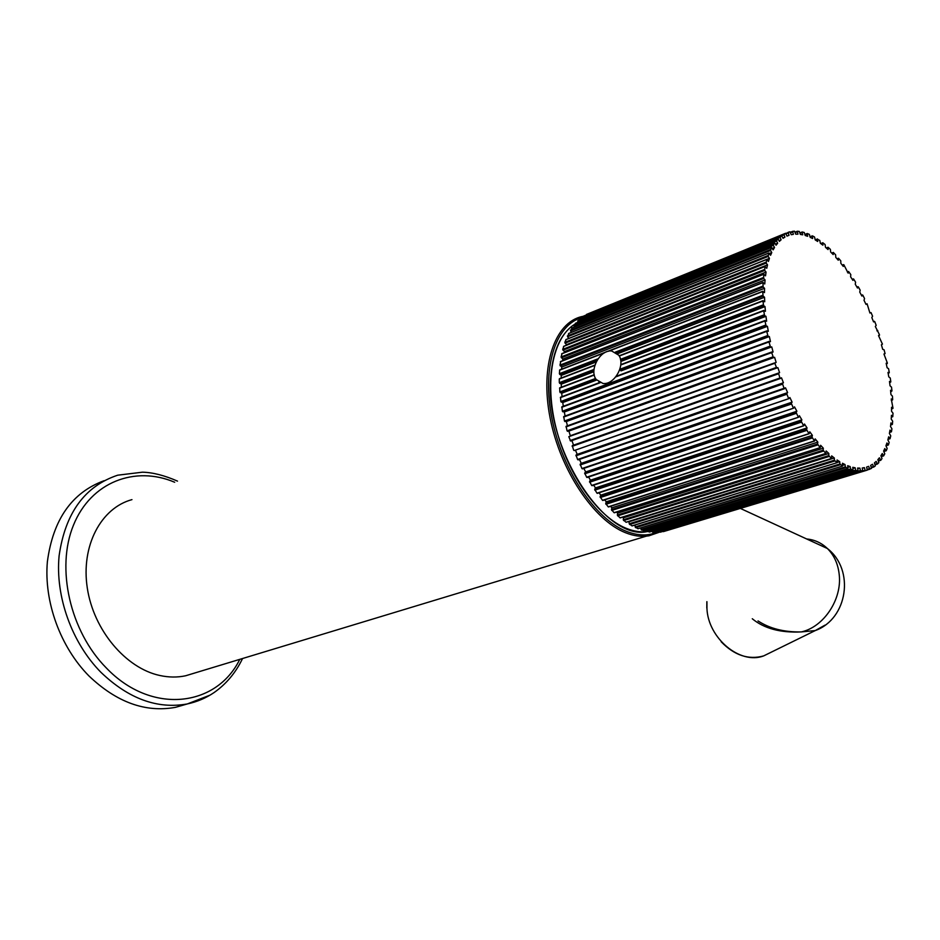 <?xml version="1.0" encoding="UTF-8"?>
<svg xmlns="http://www.w3.org/2000/svg" width="940" height="940" viewBox="0 0 940 940"><rect width="100%" height="100%" fill="white"/><g stroke="black" fill="none" stroke-linecap="round" stroke-linejoin="round"><path stroke-width="1.41" d="M194.427 673.111L185.603 675.778C177.308 677.54 168.695 677.434 159.753 675.472C125.807 668.199 93.624 630.246 87.302 588.052C80.769 545.846 101.027 507.953 131.953 499.634M758.028 620.929C769.719 628.602 784.16 632.256 801.35 631.915L815.274 630.564L825.109 625.088M806.684 538.972C814.639 539.725 821.548 542.909 827.4 548.525C834.121 555.235 838.057 563.929 839.22 574.587C842.17 599.356 823.734 627.039 801.35 631.915C780.529 632.937 764.173 628.555 752.282 618.755M561.192 378.021L561.239 375.401L559.37 373.697L559.735 369.902L604.902 352.571M616.311 352.688L763.127 296.135L762.704 291.565L764.49 292.622L764.561 288.31L561.779 367.011L559.958 365.12L560.78 361.63M560.287 365.919L763.151 287.029L764.561 288.31M763.151 287.029L762.963 282.646L764.761 283.951L765.078 279.909L562.825 359.068L561.062 356.988L562.049 353.722M561.368 357.811L763.68 278.452L765.078 279.909M763.68 278.452L763.727 274.28L765.524 275.831L766.065 272.071L564.376 351.63L562.684 349.386L563.836 346.355M562.942 350.209L764.69 270.45L766.065 272.071M764.69 270.45L764.972 266.537L766.758 268.311L767.522 264.868L566.409 344.733L564.811 342.348L566.091 339.587M565.022 343.171L766.182 263.094L767.522 264.868M766.182 263.094L766.688 259.464L768.45 261.449L769.437 258.336L766.934 259.346M568.865 338.4L567.572 336.755L768.133 256.444L769.437 258.336M768.133 256.444L768.967 252.989L770.577 255.28L771.775 252.531L769.449 253.471M571.496 332.313L570.568 330.998L770.53 250.522L771.775 252.531M770.53 250.522L771.564 247.432L773.127 249.864L774.525 247.49L772.304 248.383M574.598 326.909L573.976 325.921L773.338 245.375L774.525 247.49M773.338 245.375L774.548 242.649L776.076 245.211L777.65 243.225L775.5 244.095M578.124 322.197L577.783 321.586L776.534 241.028L777.65 243.225M776.534 241.028L777.92 238.678L779.389 241.357L781.14 239.77L779.048 240.617M582.048 318.202L780.094 237.503L781.14 239.77M780.094 237.503L781.634 235.552L783.032 238.314L784.935 237.127L782.891 237.961M781.868 235.682L783.972 234.824L784.935 237.127M783.972 234.824L785.652 233.261L786.991 236.105L789.024 235.317L788.19 232.286L789.952 231.804L791.221 234.718L793.372 234.342L792.655 231.346L794.523 231.205L795.687 234.154L797.943 234.178L797.343 231.252L799.306 231.44L800.351 234.413L802.701 234.836L802.208 231.969L804.264 232.497L805.192 235.482L807.613 236.292L807.295 233.52L809.352 234.366L810.163 237.327L812.63 238.513L812.454 235.858L814.545 237.009L815.227 239.935L817.448 239.054M815.485 240.1L817.448 239.312L817.73 241.486L815.227 239.935M817.448 239.312L819.798 240.417L820.361 243.284L822.888 245.187L822.817 242.743L825.085 244.529L825.52 247.338L828.046 249.558L828.081 247.267L830.373 249.347L830.678 252.049L833.181 254.587L833.322 252.437L835.613 254.799L835.789 257.396L838.269 260.227L838.504 258.23L840.795 260.85L840.842 263.329L843.274 266.443L843.85 264.751L848.162 273.176L848.585 271.495L850.806 274.598L850.606 276.795L852.909 280.379L853.696 279.098L855.588 282.2L855.259 284.233L857.48 288.028L858.373 286.959L860.182 290.213L859.736 292.07L861.863 296.041L862.838 295.195L864.565 298.591L864.013 300.271L866.01 304.396L867.08 303.773L869.923 313.032L871.063 312.62L872.59 316.24L871.815 317.532L873.566 321.891L874.788 321.715L876.186 325.393L875.316 326.486L879.476 334.711L878.536 335.662M867.256 470.129L663.382 531.629L867.256 470.129L866.598 467.086L868.63 466.358L869.782 469.201L867.385 469.93L871.451 468.414L870.663 465.382L872.543 464.266L873.754 467.015L871.486 467.697L873.812 466.992L875.316 465.888L874.423 462.903L876.15 461.411L877.466 464.007L878.841 462.609L877.854 459.672L879.394 457.815L880.78 460.271L882.002 458.579L880.921 455.712L882.284 453.527L883.612 455.9L884.775 453.844L883.624 451.071L884.798 448.568L886.267 450.695L887.172 448.462L885.938 445.795L886.925 442.975L888.418 444.926L889.158 442.446L887.865 439.908L888.664 436.818L890.039 438.721L890.744 435.866L889.393 433.457L889.992 430.109L891.496 431.66L891.907 428.757L890.509 426.502L890.92 422.93L892.413 424.269L892.659 421.179L891.226 419.087L891.437 415.304L892.789 416.69L893 413.177L891.543 411.262L891.543 407.29L893 408.195L891.249 398.936L892.671 399.629L892.424 396.116L890.944 394.565L890.556 390.312L891.943 390.77L891.531 387.163L890.051 385.811L889.475 381.452L890.803 381.687L890.239 377.998L888.77 376.858L887.995 372.416L889.275 372.416L888.559 368.68L887.102 367.752L886.161 363.251L887.36 363.04L883.952 354.028L885.081 353.593L884.07 349.798L882.695 349.316L881.403 344.792L882.448 344.134L878.512 335.592L879.429 335.345M663.029 531.37L865.493 470.588L862.932 470.67M660.362 532.181L862.779 471.011L862.239 467.991L864.4 467.65L865.059 470.024M581.837 317.661C555.434 324.653 541.534 367.904 552.097 419.24C562.461 470.552 595.478 519.209 626.416 531.347C638.037 535.929 648.494 536.094 657.777 531.864L660.315 532.193L862.779 471.011L860.464 470.517L657.718 531.699M655.098 532.486L858.02 471.058L857.609 468.061L859.9 468.132L860.464 470.517M652.36 531.829L654.992 532.522L858.044 471.058L855.623 470.176L652.36 531.829L652.266 531.229M649.611 532.005L853.085 470.247L852.745 467.309L855.153 467.779L855.623 470.176M853.027 470.247L850.559 468.966L646.779 531.006L646.65 529.948M643.959 530.736L847.904 468.59L847.68 465.7L850.183 466.593L850.559 468.966M847.821 468.578L845.295 466.898L641.033 529.373L640.927 527.857M638.166 528.656L842.557 466.052L842.452 463.255L845.036 464.56L845.295 466.898M842.452 466.029L839.89 463.972L635.17 526.952L635.135 524.978M632.279 525.777L837.082 462.68L837.093 459.977L839.737 461.693L839.89 463.972M836.941 462.633L834.368 460.201L629.236 523.756L628.931 521.43M626.346 522.123L831.524 458.462L831.641 455.877L834.32 457.991L834.368 460.201M831.348 458.391L828.763 455.606L623.279 519.773L623.49 517.776L622.656 517.141M620.4 517.705L825.908 453.421L826.143 450.977L828.845 453.48L828.763 455.606M825.696 453.327L823.135 450.201L617.345 515.049L617.674 513.146L616.499 512.089M614.502 512.547L820.279 447.593L820.632 445.302L823.334 448.18L823.135 450.201M820.044 447.475L817.53 444.021L611.458 509.609L611.917 507.812L610.483 506.331M814.475 440.907L608.204 506.836L814.698 441.013L815.168 438.886L817.835 442.117L817.53 444.021M814.428 440.86L811.972 437.1L605.701 503.464L606.277 501.796L604.643 499.88M808.999 433.646L602.493 500.303L809.187 433.728L809.775 431.789L812.395 435.349L811.972 437.1M808.894 433.528L806.52 429.51L600.096 496.696L600.789 495.157L599.015 492.807M803.665 425.738L596.959 493.171L803.818 425.785L804.499 424.034L807.061 427.912L806.52 429.51M803.489 425.55L801.221 421.285L594.691 489.317L595.502 487.93L593.645 485.169M798.495 417.207L591.66 485.451L798.612 417.243L799.4 415.703L801.867 419.851L801.221 421.285M798.26 416.961L796.121 412.484L589.545 481.397L590.449 480.187L588.558 477.003M793.536 408.16L586.642 477.226L793.63 408.172L794.511 406.844L796.873 411.238L796.121 412.484M793.254 407.843L791.245 403.201L584.692 473.008L585.702 471.962L583.811 468.402M788.848 398.63L581.931 468.555L788.907 398.642L789.87 397.526L792.103 402.144L791.245 403.201M788.495 398.255L786.651 393.472L580.168 464.196L581.273 463.338L579.428 459.402M784.454 388.725L577.583 459.507L784.054 388.291L785.523 387.844L787.614 392.626L786.651 393.472M784.054 388.291L782.386 383.414L576.02 455.042L577.207 454.384L575.456 450.107M574.117 450.577L779.942 378.009L780.4 378.503L574.117 450.577L781.504 377.845L783.431 382.768L782.386 383.414M779.942 378.009L778.461 373.086L572.272 445.63L573.541 445.149L571.908 440.578M776.722 368.057L570.604 441.036L777.85 367.634L779.589 372.663L778.461 373.086M776.698 368.057L774.83 363.275L776.135 362.37L774.584 357.294L568.9 431.084L567.043 430.826L566.115 426.29L771.728 352.007M567.56 431.354L774.584 357.294M773.385 357.494L771.681 352.618L773.08 351.995L771.752 346.907L566.362 421.531L564.458 421.014L563.741 416.526L769.014 341.42L563.741 416.526M564.964 421.59L771.752 346.907M770.483 346.872L768.967 341.96L770.471 341.608L769.355 336.555L564.306 411.99L562.379 411.215L561.885 406.797L766.758 330.927M562.872 411.849L768.039 336.309L769.355 336.555M768.039 336.309L766.723 331.373L768.309 331.315L767.428 326.333L562.766 402.531L560.827 401.498L560.546 397.197L599.779 382.556M561.286 402.179L766.077 325.863L767.428 326.333M766.077 325.863L764.972 320.963L766.629 321.186L765.971 316.31L620.952 370.924M619.495 370.337L764.584 315.629L765.971 316.31M764.584 315.629L763.715 310.799L765.418 311.305L765.007 306.581L621.704 361.136M620.635 360.196L763.609 305.688L765.007 306.581M763.609 305.688L762.951 300.976L764.714 301.764L764.537 297.228L617.545 353.745M763.127 296.135L764.537 297.228M594.903 365.214L559.265 379.031L559.312 382.674L594.021 369.42M593.915 371.711L561.227 384.154L559.312 382.674M561.227 384.154L561.356 387.186M562.061 396.633L561.732 393.226L559.805 391.957L559.735 387.809L594.245 374.802M563.319 406.268L562.766 402.531M565.116 416.021L564.306 411.99M567.443 425.808L566.362 421.531M774.772 362.852L570.31 435.737L568.9 431.084M570.604 441.036L568.817 436.677L774.83 363.275M573.635 450.143L572.272 445.63M577.583 459.507L576.02 455.042M581.931 468.555L580.168 464.196M586.642 477.226L584.692 473.008M591.66 485.451L589.545 481.397M596.959 493.171L594.691 489.317M602.481 500.303L600.096 496.696M608.204 506.836L605.701 503.464M614.055 512.688L611.458 509.609M620 517.834L617.345 515.049M625.993 522.24L623.279 519.773M631.974 525.871L629.236 523.756M637.908 528.738L635.17 526.952M643.747 530.795L641.033 529.373M649.458 532.052L646.779 531.006M586.348 314.959L785.629 233.261M583.705 316.04L781.587 235.564L583.705 316.04L581.931 317.978M577.783 321.586L579.486 319.259M573.976 325.921L575.538 323.254M570.568 330.998L571.978 328.001M567.572 336.755L568.817 333.453M564.118 352.759L564.376 351.63M562.578 360.737L562.825 359.068M561.603 369.173L561.779 367.011M598.839 382.028L598.909 382.815M779.589 372.663L573.541 445.149M783.431 382.768L577.207 454.384M787.614 392.626L581.273 463.338M792.103 402.144L585.702 471.962M796.873 411.238L590.449 480.187M801.867 419.851L595.502 487.93M807.061 427.912L600.789 495.157M812.395 435.349L606.277 501.796M817.835 442.117L611.917 507.812M823.334 448.18L617.674 513.146M828.845 453.48L623.49 517.776M834.32 457.991L629.33 521.677M839.737 461.693L837.235 462.457M845.036 464.56L842.675 465.288M850.183 466.593L847.927 467.286M855.153 467.779L852.968 468.449M859.9 468.132L857.774 468.778M864.4 467.65L862.309 468.285M820.843 243.648L822.7 242.908M596.665 380.065L561.732 393.226M559.547 388.208L594.292 375.037M596.207 361.959L561.239 375.401M186.449 704.189L175.498 707.338C145.5 712.802 116.666 702.356 89.006 676.013C60.43 647.155 43.816 601.753 47.376 561.721C52.993 519.585 71.886 492.572 104.082 480.704M602.881 383.426C614.266 385.341 625.899 364.708 618.732 355.214L611.717 351.008C600.096 349.339 588.769 370.301 596.254 379.537L602.881 383.426M550.875 375.295C553.155 350.221 561.015 333.277 574.422 324.464C552.697 337.86 544.225 381.229 556.081 428.064C567.831 474.888 598.028 517.082 626.252 528.327C633.595 531.288 640.539 532.381 647.096 531.605C604.432 541.381 543.297 445.689 550.875 375.295M583.364 316.263L582.189 316.51C554.823 322.255 539.783 365.554 550.111 417.936C560.228 470.294 593.939 520.396 625.547 532.733C633.866 536.059 641.679 537.069 648.976 535.788L658.975 532.357M770.906 652.36L763.633 655.92C740.203 664.956 708.067 638.26 706.939 608.439L706.939 601.694M762.704 291.565L608.638 351.207M604.42 352.841L559.535 370.219M598.087 358.763L559.37 373.697M762.74 295.278L615.383 352.101M762.716 291.482L608.145 351.313M763.727 310.529L620.788 364.744M620.764 365.002L763.715 310.799M619.86 369.291L764.15 314.829M764.995 320.599L616.487 376.282M615.794 376.881L764.972 320.963M560.346 397.655L600.178 382.733M560.827 401.498L765.618 325.099M561.697 407.314L766.723 331.373M562.379 411.215L767.569 335.592M563.565 417.078L768.967 341.96M564.458 421.014L770.001 346.214M565.951 426.901L771.681 352.618M567.043 430.826L772.891 356.883M570.11 440.555L776.205 367.517M572.166 446.336L778.402 373.838M575.95 455.794L782.362 384.202M580.144 464.971L786.686 394.306M584.715 473.807L791.316 404.059M589.615 482.22L796.227 413.365M594.809 490.151L801.374 422.178M600.261 497.53L806.72 430.414M605.9 504.298L812.207 438.005M611.705 510.432L817.788 444.914M617.615 515.86L823.44 451.082M623.596 520.56L829.092 456.464M629.589 524.508L834.72 461.035M635.546 527.681L840.266 464.771M641.433 530.066L845.695 467.662M647.19 531.652L850.97 469.683M652.807 532.428L856.046 470.834M658.212 532.416L860.899 471.14M869.359 468.696L867.291 469.319M873.366 466.557L871.309 467.18M877.032 463.643L874.964 464.266M877.408 464.043L875.152 464.724L877.361 464.043M880.345 459.966L878.254 460.6M880.698 460.33L878.442 461.011L880.627 460.318M883.283 455.583L881.168 456.229M881.32 456.546L883.53 455.877M885.844 450.519L883.682 451.188M883.812 451.447L886.044 450.754M888.018 444.82L886.068 445.419M885.974 445.678L888.159 444.996M889.781 438.522L888.089 439.051M888.042 439.227L889.875 438.651M891.132 431.695L889.628 432.165M889.604 432.259L891.191 431.765M892.072 424.363L890.709 424.798L892.084 424.375M892.589 416.585L891.343 416.984M892.706 408.418L891.543 408.794M892.401 399.911L891.308 400.264M891.696 391.111L890.662 391.451M890.591 382.087L889.593 382.416M889.099 372.875L888.136 373.192M886.291 363.874L887.266 363.545L886.279 363.862M876.879 330.821L877.772 330.504M873.46 321.621L874.353 321.304L873.46 321.621M861.463 295.313L862.427 294.96M856.975 287.158L857.962 286.782M852.263 279.392L853.309 278.992M847.375 272.06L848.468 271.648M842.322 265.233L843.486 264.774M837.141 258.935L838.386 258.453M831.818 253.201L833.204 252.66L831.841 253.224M826.366 248.089L827.964 247.455M826.448 248.16L827.964 247.561M820.996 243.766L822.7 243.084M810.068 236.821L812.254 235.94M804.969 234.459L807.131 233.59M805.051 234.836L807.119 234.001M802.125 232.027L799.964 232.909L802.161 231.992M800.081 233.332L802.114 232.509M797.273 231.287L795.099 232.168L797.296 231.263M795.24 232.65L797.261 231.839M790.399 232.262L792.62 231.369L790.399 232.274M790.575 232.803L792.596 231.992M788.073 232.579L785.946 233.437L788.073 232.579M786.134 233.802L788.155 232.979M783.972 234.084L586.454 314.454M780.047 236.727L581.931 317.25M579.451 319.259L777.874 238.701L579.381 319.306M776.452 240.217L577.736 320.822M774.466 242.708L575.386 323.325M773.209 244.529L573.894 325.146M771.458 247.514L571.767 328.084M770.365 249.652L570.439 330.187M768.85 253.107L568.559 333.559M767.933 255.562L567.396 335.944M766.688 259.464L565.786 339.716M765.936 262.213L564.811 342.348M764.972 266.537L563.483 346.496M764.408 269.557L562.684 349.386M763.727 274.28L561.65 353.887M763.362 277.558L561.062 356.988M762.963 282.646L560.334 361.806M762.798 286.148L559.958 365.12M560.24 392.685L596.019 379.184M559.805 391.957L595.572 378.456M559.723 383.426L593.939 370.372M594.844 365.402L559.265 379.031M559.735 374.473L597.264 360.02M620.459 359.339L763.198 304.865M762.951 300.976L619.237 356.06M762.963 300.8L619.155 355.919M177.496 481.115C164.406 475.393 152.726 472.421 142.457 472.186L117.7 475.194C84.776 486.18 65.248 513.029 59.114 555.74C55.143 596.324 71.851 642.807 100.85 672.241C128.557 698.808 157.403 709.359 187.366 703.931L210.008 695.154M174.687 482.255C135.219 465.406 91.027 481.797 73.496 525.096C55.719 568.148 70.053 631.363 106.244 667.87C151.363 715.211 216.517 706.998 239.735 659.422M658.811 532.369L185.603 675.778M721.192 641.785C734.41 655.38 748.557 660.091 763.633 655.92L815.274 630.564C847.727 618.896 855.059 569.91 827.4 548.525L740.403 508.434M706.809 607.945L706.857 601.659M762.81 291.271L559.735 369.902M763.82 310.4L620.788 364.649M765.066 320.505L616.299 376.294M766.817 330.856L561.885 406.797M771.752 351.995L566.115 426.29M784.489 388.725L578.041 459.883M788.907 398.642L582.365 468.884M793.63 408.172L587.042 477.52M798.612 417.243L592.036 485.698M803.818 425.785L597.311 493.371M809.187 433.728L602.81 500.48M814.698 441.013L608.486 506.966M820.279 447.593L614.314 512.782M825.908 453.421L620.224 517.905M831.524 458.462L626.181 522.288M837.082 462.68L632.127 525.907M842.557 466.052L638.025 528.75M847.904 468.59L643.841 530.806M853.085 470.247L649.516 532.052M883.612 455.9L881.344 456.593M886.15 450.789L883.847 451.494M888.3 445.043L885.938 445.772M890.039 438.721L888.006 439.356M891.367 431.848L889.581 432.412M892.283 424.492L890.685 424.998M892.789 416.69L891.332 417.149M892.871 408.489L891.543 408.923M892.542 399.958L891.32 400.37M891.813 391.146L890.662 391.522M890.685 382.098L889.604 382.463M889.17 372.886L888.136 373.227M862.474 294.901L861.451 295.289M858.02 286.7L856.951 287.111M853.367 278.886L852.227 279.321M848.55 271.507L847.316 271.977M843.568 264.61L842.24 265.127M838.468 258.242L837.023 258.805M833.286 252.449L831.689 253.072M828.046 247.279L826.26 247.984M822.782 242.767L820.738 243.566M817.53 238.948L815.215 239.864M812.313 235.858L810.057 236.763M807.178 233.531L804.957 234.424M774.501 242.673L575.48 323.266M771.517 247.443L571.884 328.001M768.92 253.013L568.7 333.441M766.77 259.334L565.939 339.563M765.054 266.373L563.648 346.32M763.82 274.08L561.826 353.663M763.068 282.399L560.522 361.548M599.708 382.521L560.546 397.197M594.233 374.719L559.735 387.809M594.938 365.084L559.465 378.679M763.068 300.624L619.096 355.814M242.52 658.587L242.167 659.304C235.411 673.099 226.023 684.191 214.003 692.616C205.954 698.068 197.083 701.839 187.366 703.931L175.498 707.338M618.732 355.214L619.542 355.649"/></g></svg>
